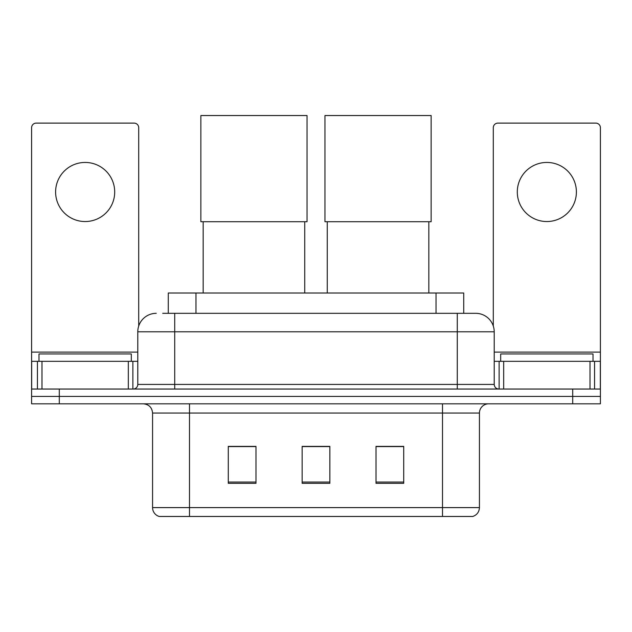 <?xml version="1.0" encoding="UTF-8"?>
<svg xmlns="http://www.w3.org/2000/svg" width="632" height="632" viewBox="0 0 632 632"><rect width="100%" height="100%" fill="white"/><g stroke="black" fill="none" stroke-linecap="round" stroke-linejoin="round"><path stroke-width="0.95" d="M168.278 313.322L168.278 293.011L463.722 293.011L463.722 313.322M163.143 313.322L475.462 313.322M162.724 313.322L174.724 313.322L174.724 331.792L137.792 331.792L137.792 384.422A4.614 4.614 0 0 1 133.17 389.036M156.254 313.322A18.47 18.47 0 0 0 137.792 331.792M475.746 313.322A18.47 18.47 0 0 1 494.208 331.792L494.208 384.422C494.485 387.226 496.025 388.767 498.83 389.036M59.297 389.036L31.6 389.036L31.6 396.43L59.297 396.43L31.6 396.43L31.6 403.816L59.297 403.816L59.297 396.43L572.703 396.43L59.297 396.43L59.297 389.036L572.703 389.036L572.703 396.43L600.4 396.43L572.703 396.43L572.703 403.816L59.297 403.816M572.703 403.816L600.4 403.816L600.4 361.338L600.4 389.036L572.703 389.036M479.435 507.599C479.182 512.023 476.963 514.977 472.791 516.462L442.503 516.462L442.503 507.599L479.435 507.599L479.435 413.044A9.235 9.235 0 0 1 488.67 403.816M152.565 507.599L189.497 507.599L189.497 516.462L442.503 516.462L159.209 516.462A9.235 9.235 0 0 1 152.565 507.599L152.565 413.044C152.012 407.442 148.939 404.362 143.33 403.816M403.722 483.314L403.722 446.382L376.016 446.382L376.016 483.314L403.722 483.314M255.984 483.314L255.984 446.382L228.278 446.382L228.278 483.314L255.984 483.314M329.849 483.314L329.849 446.382L302.151 446.382L302.151 483.314L329.849 483.314M329.849 446.571L302.151 446.571M255.984 446.571L228.278 446.571M403.722 446.571L376.016 446.571M131.322 361.338L131.322 353.952L38.986 353.952L38.986 361.338M85.154 162.44A29.546 29.546 0 0 0 55.608 191.994A29.546 29.546 0 0 0 85.154 221.54A29.546 29.546 0 0 0 114.7 191.994A29.546 29.546 0 0 0 85.154 162.44M128.328 389.036L128.328 361.338L41.989 361.338L41.989 389.036M138.708 326.025L138.708 127.727A4.614 4.614 0 0 0 134.095 123.106L36.214 123.106A4.614 4.614 0 0 0 31.6 127.727L31.6 361.338L41.989 361.338M128.328 361.338L137.792 361.338M31.6 389.036L31.6 361.338M203.164 221.721L203.164 293.011M304.735 221.721L304.735 293.011M200.858 115.538L307.041 115.538L307.041 221.721L200.858 221.721L200.858 115.538M327.265 221.721L327.265 293.011M428.836 221.721L428.836 293.011M324.959 115.538L431.143 115.538L431.143 221.721L324.959 221.721L324.959 115.538M546.846 162.44A29.546 29.546 0 0 0 517.3 191.994A29.546 29.546 0 0 0 546.846 221.54A29.546 29.546 0 0 0 576.392 191.994A29.546 29.546 0 0 0 546.846 162.44M590.012 389.036L590.012 361.338L503.672 361.338L503.672 389.036M590.012 361.338L600.4 361.338L600.4 127.727A4.614 4.614 0 0 0 595.786 123.106L497.905 123.106A4.614 4.614 0 0 0 493.292 127.727L493.292 326.025M494.208 361.338L503.672 361.338M593.014 361.338L593.014 353.952L500.678 353.952L500.678 361.338M195.975 313.322L195.975 293.011M436.025 313.322L436.025 293.011M174.724 389.036L174.724 384.422L494.208 384.422M137.792 384.422L174.724 384.422L174.724 331.792L457.276 331.792L457.276 389.036M494.208 331.792L457.276 331.792L457.276 313.322M442.503 403.816L442.503 413.044L152.565 413.044M479.435 413.044L442.503 413.044L442.503 507.599L189.497 507.599L189.497 403.816M329.849 482.034L302.151 482.034M255.984 482.034L228.278 482.034M403.722 482.034L376.016 482.034M137.792 352.103L31.6 352.103M132.87 361.338L132.87 389.036M31.671 361.338L31.671 389.036M37.438 389.036L37.438 361.338M600.4 352.103L494.208 352.103M600.329 389.036L600.329 361.338M594.562 361.338L594.562 389.036M499.13 389.036L499.13 361.338"/></g></svg>
